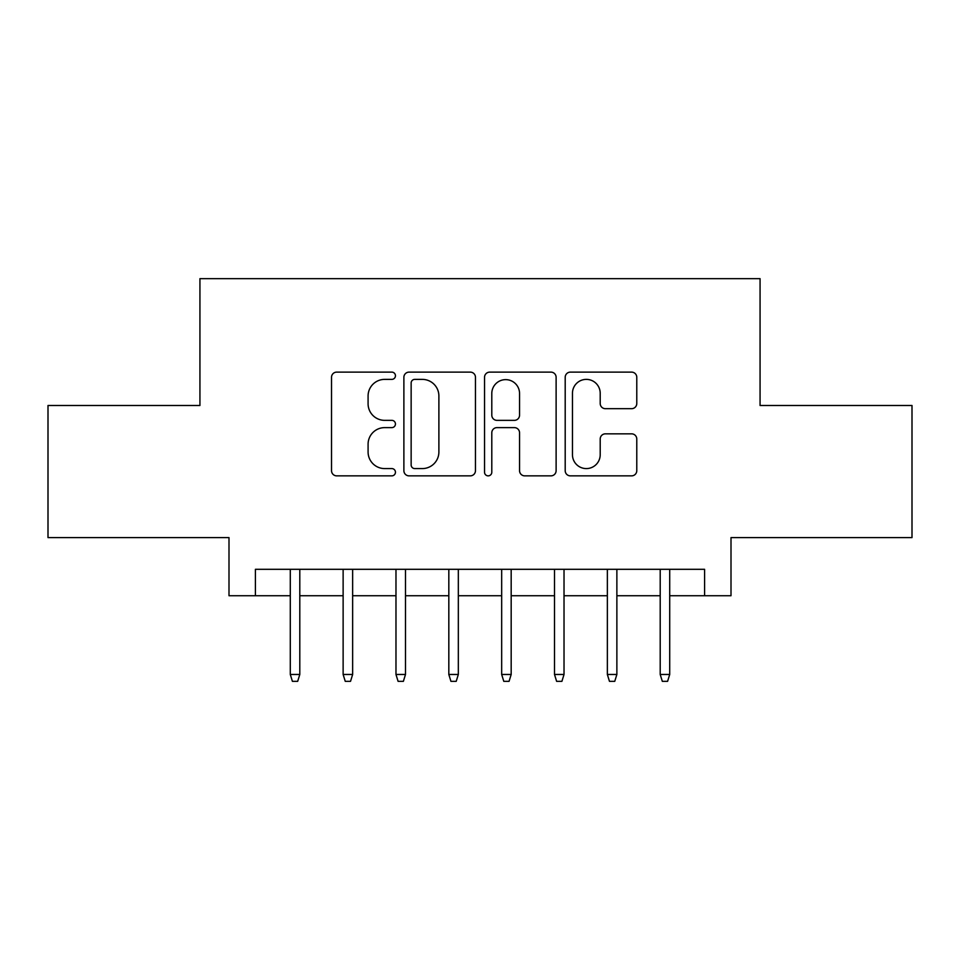 <?xml version="1.0" encoding="UTF-8"?>
<svg xmlns="http://www.w3.org/2000/svg" width="960" height="960" viewBox="0 0 960 960"><rect width="100%" height="100%" fill="white"/><g stroke="black" fill="none" stroke-linecap="round" stroke-linejoin="round"><path stroke-width="1.44" d="M395.448 375.744A3.636 3.636 0 0 0 391.824 372.12L336.708 372.12A5.184 5.184 0 0 0 331.524 377.304L331.524 470.664A5.184 5.184 0 0 0 336.708 475.86L391.824 475.86A3.636 3.636 0 0 0 395.448 472.224A3.636 3.636 0 0 0 391.824 468.588L384.684 468.588A16.596 16.596 0 0 1 368.088 451.992L368.088 444.216A16.596 16.596 0 0 1 384.684 427.62L391.824 427.62A3.636 3.636 0 0 0 395.448 423.984A3.636 3.636 0 0 0 391.824 420.36L384.684 420.36A16.596 16.596 0 0 1 368.088 403.752L368.088 395.976A16.596 16.596 0 0 1 384.684 379.38L391.824 379.38A3.636 3.636 0 0 0 395.448 375.744M631.584 408.684A5.184 5.184 0 0 0 636.78 403.5L636.78 377.304A5.184 5.184 0 0 0 631.584 372.12L570.384 372.12A5.184 5.184 0 0 0 565.2 377.304L565.2 470.664A5.184 5.184 0 0 0 570.384 475.86L631.584 475.86A5.184 5.184 0 0 0 636.78 470.664L636.78 439.032A5.184 5.184 0 0 0 631.584 433.836L605.4 433.836A5.184 5.184 0 0 0 600.204 439.032L600.204 454.716A13.872 13.872 0 0 1 586.332 468.588A13.872 13.872 0 0 1 572.46 454.716L572.46 393.252A13.872 13.872 0 0 1 586.332 379.38A13.872 13.872 0 0 1 600.204 393.252L600.204 403.5A5.184 5.184 0 0 0 605.4 408.684L631.584 408.684M255.408 595.728L255.408 569.304L704.592 569.304L704.592 595.728L731.004 595.728L731.004 537.6L912 537.6L912 405.492L760.068 405.492L760.068 278.664L199.932 278.664L199.932 405.492L48 405.492L48 537.6L228.996 537.6L228.996 595.728L290.292 595.728M475.464 377.304A5.184 5.184 0 0 0 470.28 372.12L409.068 372.12A5.184 5.184 0 0 0 403.884 377.304L403.884 470.664A5.184 5.184 0 0 0 409.068 475.86L470.28 475.86A5.184 5.184 0 0 0 475.464 470.664L475.464 377.304M489.72 372.12L550.932 372.12A5.184 5.184 0 0 1 556.116 377.304L556.116 470.664A5.184 5.184 0 0 1 550.932 475.86L524.736 475.86A5.184 5.184 0 0 1 519.552 470.664L519.552 432.804A5.184 5.184 0 0 0 514.368 427.62L496.992 427.62A5.184 5.184 0 0 0 491.796 432.804L491.796 472.224A3.636 3.636 0 0 1 488.172 475.86A3.636 3.636 0 0 1 484.536 472.224L484.536 377.304A5.184 5.184 0 0 1 489.72 372.12M299.796 595.728L343.128 595.728M352.644 595.728L395.976 595.728M405.492 595.728L448.824 595.728M458.328 595.728L501.672 595.728M511.176 595.728L554.508 595.728M564.024 595.728L607.356 595.728M616.872 595.728L660.204 595.728M669.708 595.728L704.592 595.728M414.768 379.38A3.636 3.636 0 0 0 411.144 383.004L411.144 464.964A3.636 3.636 0 0 0 414.768 468.588L422.292 468.588A16.596 16.596 0 0 0 438.888 451.992L438.888 395.976A16.596 16.596 0 0 0 422.292 379.38L414.768 379.38M519.552 393.516A13.872 13.872 0 0 0 505.68 379.632A13.872 13.872 0 0 0 491.796 393.516L491.796 415.164A5.184 5.184 0 0 0 496.992 420.36L514.368 420.36A5.184 5.184 0 0 0 519.552 415.164L519.552 393.516M290.292 674.472L292.404 681.336L297.684 681.336L299.796 674.472L290.292 674.472L290.292 569.304M299.796 674.472L299.796 569.304M343.128 674.472L345.252 681.336L350.532 681.336L352.644 674.472L343.128 674.472L343.128 569.304M352.644 674.472L352.644 569.304M395.976 674.472L398.088 681.336L403.38 681.336L405.492 674.472L395.976 674.472L395.976 569.304M405.492 674.472L405.492 569.304M448.824 674.472L450.936 681.336L456.216 681.336L458.328 674.472L448.824 674.472L448.824 569.304M458.328 674.472L458.328 569.304M501.672 674.472L503.784 681.336L509.064 681.336L511.176 674.472L501.672 674.472L501.672 569.304M511.176 674.472L511.176 569.304M554.508 674.472L556.62 681.336L561.912 681.336L564.024 674.472L554.508 674.472L554.508 569.304M564.024 674.472L564.024 569.304M607.356 674.472L609.468 681.336L614.748 681.336L616.872 674.472L607.356 674.472L607.356 569.304M616.872 674.472L616.872 569.304M660.204 674.472L662.316 681.336L667.596 681.336L669.708 674.472L660.204 674.472L660.204 569.304M669.708 674.472L669.708 569.304"/></g></svg>
